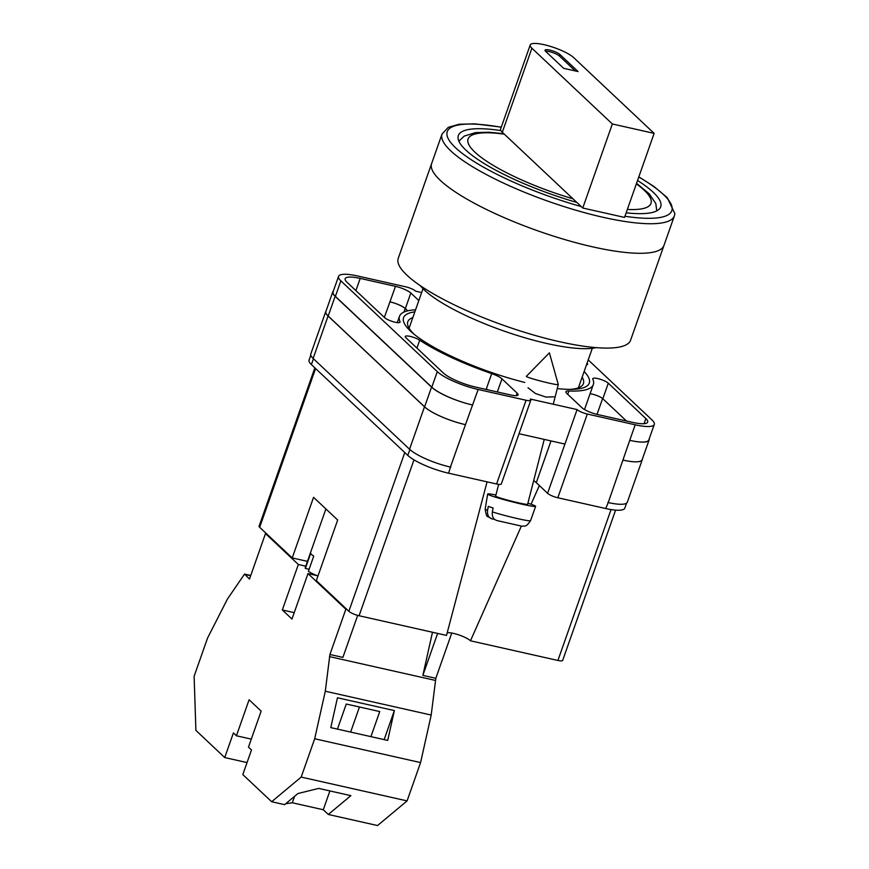 <?xml version="1.0" encoding="UTF-8"?>
<svg xmlns="http://www.w3.org/2000/svg" width="869" height="869" viewBox="0 0 869 869"><rect width="100%" height="100%" fill="white"/><g stroke="black" fill="none" stroke-linecap="round" stroke-linejoin="round"><path stroke-width="1.3" d="M584.142 371.487A98.447 22.496 -160.6 0 1 572.91 389.334A98.447 22.496 -160.6 0 1 557.268 388.573M524.767 382.436A98.447 22.496 -160.6 0 1 412.417 332.816A98.447 22.496 -160.6 0 1 410.472 331.067A98.447 22.496 -160.6 0 1 414.85 311.862M412.84 317.554A93.092 21.269 19.4 0 0 407.811 321.78A93.092 21.269 19.4 0 0 414.35 334.413A93.092 21.269 19.4 0 0 414.426 334.489M570.303 389.377A93.092 21.269 19.4 0 0 583.414 383.62A93.092 21.269 19.4 0 0 582.143 377.179M528.026 387.78L535.445 393.494L545.993 397.079L553.825 396.829M533.685 480.6A26.82 6.126 -160.6 0 1 536.292 482.675L547.589 493.31L577.081 409.571L530.253 399.045A8.255 1.89 19.4 0 1 530.84 400.164A8.255 1.89 19.4 0 1 526.06 400.261L478.156 389.486A33.011 7.539 19.4 0 1 437.281 371.65L340.865 280.861A33.011 7.539 19.4 0 1 338.552 276.375A33.011 7.539 19.4 0 1 357.637 275.994L405.541 286.77A8.255 1.89 19.4 0 1 415.762 291.224L421.65 292.549M530.84 400.164L501.348 483.903A8.255 1.89 -160.6 0 1 496.579 483.99L526.06 400.261M310.798 355.193L309.06 360.114A33.011 7.539 -160.6 0 0 311.384 364.589L407.8 455.389A33.011 7.539 -160.6 0 0 448.665 473.214L496.579 483.99M626.571 503.151L624.8 508.159A33.011 7.539 -160.6 0 1 605.726 508.539L608.246 502.564A33.011 7.539 -160.6 0 1 607.855 502.478M547.589 493.31A8.255 1.89 -160.6 0 0 557.811 497.763L605.726 508.539M519.01 433.729L564.937 444.059M568.869 390.963A12.383 2.824 19.4 0 0 565.915 391.745A12.383 2.824 19.4 0 0 566.784 393.418L582.024 407.767A12.383 2.824 19.4 0 0 597.351 414.459L632.654 422.399A25.994 5.942 19.4 0 0 647.677 422.095A25.994 5.942 19.4 0 0 645.852 418.565L608.3 383.196A8.549 1.955 19.4 0 0 599.567 379.058A8.549 1.955 19.4 0 0 592.767 378.678A8.549 1.955 19.4 0 0 592.81 379.134A102.738 23.474 19.4 0 1 593.331 384.522A102.738 23.474 19.4 0 1 568.869 390.963L567.696 394.276M419.705 340.192A8.549 1.955 19.4 0 0 411.004 336.596A8.549 1.955 19.4 0 0 405.258 336.509A8.549 1.955 19.4 0 0 405.856 337.661L443.407 373.029A25.994 5.942 19.4 0 0 475.593 387.074L510.896 395.015A12.383 2.824 19.4 0 0 518.054 394.863A12.383 2.824 19.4 0 0 517.185 393.19L501.945 378.841A12.383 2.824 19.4 0 0 491.713 373.616A102.738 23.474 19.4 0 1 419.705 340.192L416.924 348.089M586.499 364.806A8.549 1.955 19.4 0 0 587.585 364.296A8.549 1.955 19.4 0 0 587.064 363.199M355.899 290.615L360.2 278.406A25.994 5.942 19.4 0 0 345.167 278.699A25.994 5.942 19.4 0 0 346.992 282.229L384.543 317.598A8.549 1.955 19.4 0 0 393.277 321.736A8.549 1.955 19.4 0 0 400.077 322.117A8.549 1.955 19.4 0 0 400.033 321.671A102.738 23.474 19.4 0 1 399.512 316.273A102.738 23.474 19.4 0 1 415.567 309.809M360.2 278.406L395.493 286.346A12.383 2.824 19.4 0 1 410.82 293.027L418.825 300.565M577.081 409.571A8.255 1.89 19.4 0 0 587.303 414.035L635.206 424.811A33.011 7.539 19.4 0 0 654.292 424.42A33.011 7.539 19.4 0 0 651.978 419.944L588.226 359.907M642.376 459.114A33.011 7.539 -160.6 0 1 642.267 459.744L627.331 502.184A33.011 7.539 -160.6 0 1 608.246 502.564L629.743 440.344A33.011 7.539 19.4 0 0 648.817 439.953L654.292 424.42M450.805 467.153A33.011 7.539 -160.6 0 1 450.414 467.066L448.665 473.214M328.189 316.034L335.13 296.329A33.011 7.539 -160.6 0 1 332.805 291.843L325.875 311.547A33.011 7.539 -160.6 0 0 328.189 316.034L424.604 406.822A33.011 7.539 -160.6 0 0 465.469 424.659L450.414 467.066A33.011 7.539 -160.6 0 1 409.549 449.24L424.485 406.801L328.069 316.012A33.011 7.539 -160.6 0 1 325.756 311.526A33.011 7.539 -160.6 0 1 326.081 310.961M325.756 311.526L310.809 353.965A33.011 7.539 -160.6 0 0 313.133 358.441L409.549 449.24M338.552 276.375L333.077 291.908A33.011 7.539 19.4 0 0 335.401 296.394L340.865 280.861M465.469 424.659L478.156 389.486M335.401 296.394L431.817 387.183A33.011 7.539 19.4 0 0 472.682 405.019M590.084 393.744A8.549 1.955 19.4 0 1 602.825 398.73L626.484 421.009M384.359 317.424L395.493 286.346M407.746 310.82L405.356 308.56A12.383 2.824 19.4 0 0 390.029 301.88M485.934 389.399L486.043 389.084A102.738 23.474 19.4 0 0 486.238 389.149L491.713 373.616M488.454 389.964A12.383 2.824 19.4 0 0 486.238 389.149M649.154 439.008A33.011 7.539 -160.6 0 1 649.1 440.018A33.011 7.539 -160.6 0 1 630.014 440.398M332.805 291.843A33.011 7.539 -160.6 0 1 333.392 291.017M335.13 296.329L431.545 387.129A33.011 7.539 -160.6 0 0 472.41 404.954M389.844 301.836A12.383 2.824 -160.6 0 1 405.171 308.528L407.637 310.841M486.043 389.084A12.383 2.824 -160.6 0 1 488.389 389.953M649.1 440.018L642.158 459.723A33.011 7.539 -160.6 0 1 623.073 460.103M642.267 459.744A33.011 7.539 -160.6 0 1 623.192 460.135M465.36 424.637A33.011 7.539 -160.6 0 1 424.485 406.801M526.332 376.353A16.5 0.978 14.4 0 0 526.321 376.386A16.5 0.978 14.4 0 0 529.482 377.809A16.5 0.978 14.4 0 0 549.241 383.153A16.5 0.978 14.4 0 0 558.289 384.576A16.5 0.978 14.4 0 0 558.289 384.543L549.393 352.836L526.332 376.353M487.574 510.299C487.074 514.959 488.639 517.837 492.245 518.945L487.867 516.62C486.836 516.936 485.945 514.405 485.174 509.028A23.43 1.39 14.4 0 0 487.574 510.299L488.291 506.355A23.778 1.412 14.4 0 0 490.398 507.105A23.778 1.412 14.4 0 0 493.071 507.974L492.354 511.917A23.43 1.39 14.4 0 0 516.686 518.413A23.43 1.39 14.4 0 0 530.568 520.661L535.619 506.334A24.756 1.466 -165.6 0 1 518.956 503.488A24.756 1.466 -165.6 0 1 492.408 496.177A24.756 1.466 -165.6 0 1 487.65 494.048A24.756 1.466 -165.6 0 1 495.917 495.026M527.896 503.216A24.756 1.466 -165.6 0 1 530.861 504.183A24.756 1.466 -165.6 0 1 535.619 506.334M544.244 439.399L527.624 504.281A16.5 0.978 -165.6 0 1 516.555 502.391A16.5 0.978 -165.6 0 1 498.817 497.513A16.5 0.978 -165.6 0 1 495.645 496.08L498.654 484.359M492.245 518.945L494.667 519.445M492.354 511.917C491.854 516.588 493.418 519.466 497.025 520.574L522.269 526.277C524.637 525.452 525.549 528.091 530.568 520.661M432.48 632.252L422.855 675.387L435.825 678.309L431.198 715.046L420.585 762.58L407.094 800.903L377.548 825.55L328.308 814.47L323.279 809.745L292.299 802.771L285.684 803.749M328.308 814.47L350.87 795.646L318.695 788.411L297.937 793.527L284.608 804.651L271.649 801.729L242.82 774.583L251.489 749.958L248.48 747.112L261.156 711.124L249.099 699.773L236.422 735.771L233.413 732.925L224.734 757.562L195.905 730.405L194.113 676.256L207.615 637.933L227.428 599.067L244.537 574.083L250.739 575.484M247.046 762.58L224.734 757.562M407.094 800.903L301.185 777.082L271.649 801.729M294.222 612.645L282.327 609.973L291.973 619.054L307.984 573.583L345.851 609.245L329.916 654.487L325.299 691.224L314.687 738.759L301.185 777.082M282.327 609.973L298.339 564.502L265.501 533.577L266.609 533.827M244.537 574.083L249.49 579.047L265.501 533.577M305.747 566.164L298.339 564.502M317.011 575.615L307.984 573.583M345.851 609.245L346.959 609.495M431.198 715.046L325.299 691.224M420.585 762.58L314.687 738.759M394.363 710.581L337.454 697.774L330.785 727.614L387.704 740.421L394.363 710.581L384.141 739.617M329.916 654.487L342.886 657.399L357.68 615.393M435.347 680.416L329.449 656.606M435.825 678.309L451.75 633.056M422.855 675.387L437.639 633.414M370.911 736.64L379.753 711.559L346.275 704.031L337.444 729.113M244.461 574.311L250.663 575.702M251.293 739.117L236.422 735.771M359.462 706.997L350.631 732.078M329.905 790.931L323.279 809.745M294.558 796.341L292.299 802.771M674.377 215.881L663.97 245.438A123.17 28.134 -160.6 0 1 592.767 246.872A123.17 28.134 -160.6 0 1 431.621 163.611A123.17 28.134 19.4 0 0 592.767 246.872A123.17 28.134 19.4 0 0 663.97 245.438L630.579 340.235A123.17 28.134 19.4 0 1 559.375 341.669A123.17 28.134 19.4 0 1 398.23 258.408L442.028 134.054A123.17 28.134 -160.6 0 0 603.173 217.315A123.17 28.134 -160.6 0 0 674.377 215.881L674.887 213.741L667.294 197.665L653.901 186.444L638.824 176.852M420.346 285.695A99.033 22.627 19.4 0 0 546.992 343.527A99.033 22.627 19.4 0 0 596.253 347.633M500.913 130.589A107.278 24.506 19.4 0 0 458.343 135.542A107.278 24.506 19.4 0 0 576.82 202.434M626.158 212.818A107.278 24.506 19.4 0 0 660.722 206.811A107.278 24.506 19.4 0 0 637.553 180.48M612.352 123.974L531.904 48.219A23.93 5.464 -160.6 0 1 530.22 44.971A23.93 5.464 -160.6 0 1 544.059 44.688A23.93 5.464 -160.6 0 1 573.692 57.626L654.14 133.381L624.539 217.413L582.751 208.017L612.352 123.974L654.14 133.381M531.904 48.219L502.304 132.262A23.93 5.464 -160.6 0 1 500.631 129.014L530.22 44.971M559.994 54.541A8.255 1.89 19.4 0 0 551.565 50.543A8.255 1.89 19.4 0 0 545.015 50.185A8.255 1.89 19.4 0 0 545.591 51.304L563.666 68.325L578.081 71.562L559.994 54.541L559.462 56.061L575.267 70.932M502.304 132.262L582.751 208.017M559.462 56.061A8.255 1.89 19.4 0 0 552.749 52.607A8.255 1.89 19.4 0 0 545.482 51.195M317.956 575.984A16.5 3.769 19.4 0 1 308.397 571.302L313.731 556.138A16.5 3.769 -160.6 0 1 311.765 554.618A16.5 3.769 -160.6 0 1 310.722 553.303L305.377 568.456A16.5 3.769 19.4 0 1 305.269 567.533L325.908 508.941M309.103 569.293L305.377 568.456M615.589 510.146L562.688 660.364A8.255 1.89 -160.6 0 1 557.92 660.462L611.048 509.582M521.302 526.234L470.477 640.801L557.92 660.462M470.477 640.801A13.719 3.139 19.4 0 0 459.299 635.065A13.719 3.139 19.4 0 0 447.231 632.719M413.97 459.853L359.082 615.741L446.514 635.413L487.064 481.861M359.082 615.741A8.255 1.89 -160.6 0 1 348.86 611.287L404.769 452.532M307.441 561.363L292.212 557.941L313.568 497.318L337.672 520.02L316.316 580.644L348.86 611.287M315.577 368.543L259.679 527.298L292.212 557.941M259.679 527.298A8.255 1.89 -160.6 0 1 259.092 526.179L314.85 367.859M539.356 485.543L531.057 504.248M629.743 440.344L635.206 424.811M557.811 497.763L587.303 414.035M431.817 387.183L437.281 371.65M405.356 308.56L410.82 293.027M399.762 322.442L400.033 321.671M497.329 391.962L501.945 378.841M516.316 395.634L517.185 393.19M602.825 398.73L608.3 383.196M644.038 423.703L645.852 418.565M424.604 406.822L431.545 387.129M597.036 414.383L602.619 398.545M403.922 312.09L405.171 308.528M313.133 358.441L328.069 316.012M311.384 364.589L313.448 358.745M407.8 455.389L409.864 449.534M551 440.92L536.292 482.675M624.941 216.272A119.042 27.2 19.4 0 0 638.769 177.026M501.25 127.254A119.042 27.2 19.4 0 0 454.465 146.698A119.042 27.2 19.4 0 0 581.22 206.572M627.353 209.44A96.97 22.149 19.4 0 0 636.358 183.859M504.335 134.174A96.97 22.149 19.4 0 0 474.887 152.14A96.97 22.149 19.4 0 0 572.953 198.784M397.285 322.595L399.512 316.273M584.522 409.549L593.331 384.522M485.174 509.028L487.65 494.048M558.289 384.576L553.26 404.215M592.31 348.306L578.385 387.835M423.007 288.693L409.093 328.21M501.304 127.102L474.876 123.865L459.125 124.267L448.306 127.319L442.028 134.054M656.779 210.863L655.813 203.563L649.273 193.863L636.543 183.337M503.868 133.728L489.236 132.24L475.539 132.609L464.22 136.096L458.886 141.18"/></g></svg>

